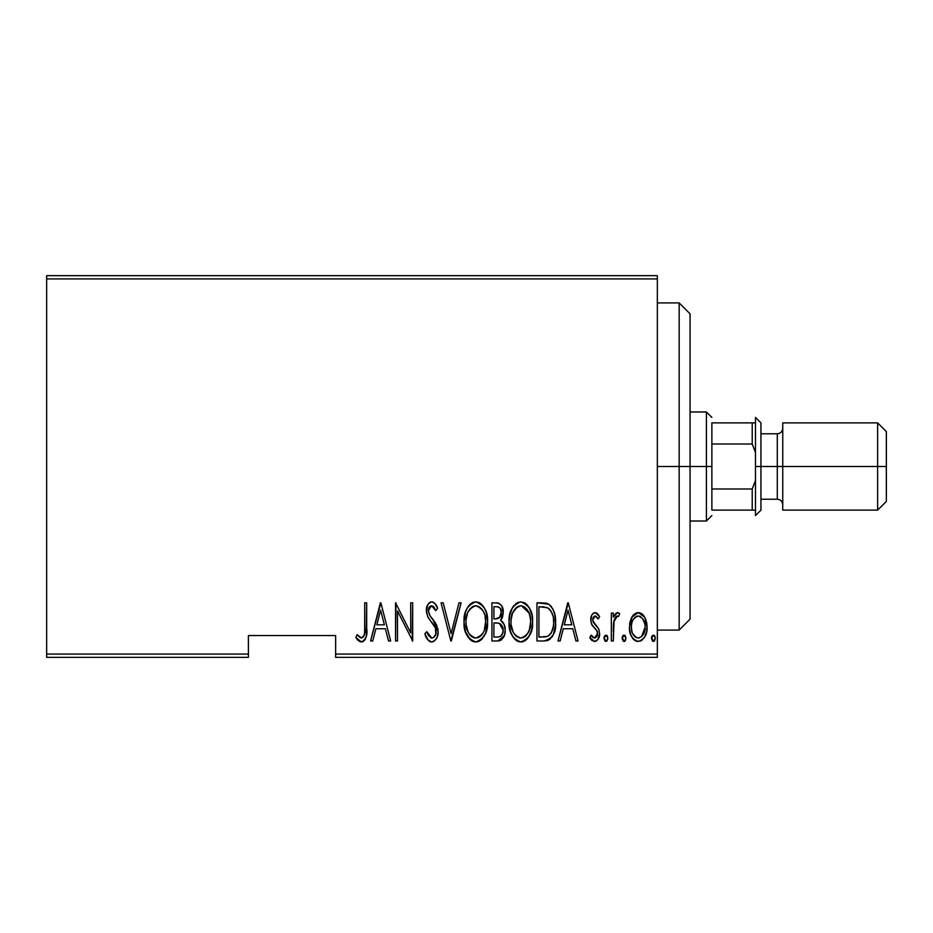 <?xml version="1.0" encoding="UTF-8"?>
<svg xmlns="http://www.w3.org/2000/svg" width="933" height="933" viewBox="0 0 933 933"><rect width="100%" height="100%" fill="white"/><g stroke="black" fill="none" stroke-linecap="round" stroke-linejoin="round"><path stroke-width="1.4" d="M335.635 657.345L657.345 657.345L657.345 654.068L335.635 654.068L335.635 635.536L248.4 635.536L248.4 654.068L46.65 654.068L46.65 278.932L657.345 278.932L657.345 654.068L657.345 275.655L46.65 275.655L657.345 275.655L657.345 278.932L46.65 278.932L46.65 275.655L46.65 654.068L248.4 654.068L248.4 635.536L335.635 635.536L335.635 657.345L335.635 654.068L657.345 654.068L657.345 657.345L335.635 657.345M46.65 657.345L248.4 657.345L248.4 654.068L248.4 657.345L46.65 657.345L46.65 654.068L46.65 657.345M631.781 617.214L629.973 622.008L629.553 629.425L630.883 635.046L634.032 639.851L637.682 641.438L641.566 640.539L644.505 637.321L646.627 631.711L647.035 625.821L645.799 619.535L643.583 615.453L639.303 612.678L636.213 612.958L632.317 616.328L629.448 627.116C629.04 634.452 631.979 639.233 638.265 641.472C644.54 639.222 647.479 634.44 647.07 627.116L644.738 617.191L638.265 612.596L631.781 617.214M613.296 640.983L611.348 640.983L613.296 640.983L614.101 620.2L615.757 616.876L617.389 616.025L618.544 616.526L619.664 613.552L618.008 612.631L616.142 613.098L613.296 617.191L613.296 613.086L611.348 613.086L611.348 640.983L611.348 613.086L611.348 640.983L613.296 640.983L613.704 622.031L617.389 616.025L618.544 616.526L619.664 613.552L617.728 612.596L613.296 617.191L613.296 613.086L611.348 613.086L613.296 613.086M595.161 612.596L593.026 613.436L591.685 615.348L590.834 621.016L592.117 625.285L597.073 630.895L597.482 635.035L595.324 637.927L593.458 637.752L591.16 635.116L589.808 637.694L591.709 640.283L594.648 641.472L597.89 639.583L599.604 633.414L598.531 628.539L592.898 621.075L592.875 618.579L593.994 616.468L596.152 616.375L598.228 618.964L599.604 616.573L597.82 614.031L595.161 612.596C591.989 613.762 590.531 616.2 590.787 619.92L591.569 624.212L597.073 630.895L597.645 633.554L594.589 638.044L591.16 635.116L589.808 637.694L594.648 641.472C598.193 640.225 599.849 637.531 599.604 633.414L598.799 629.099L593.318 622.311L592.747 619.78L595.102 616.025L598.228 618.964L599.604 616.573L595.161 612.596M543.986 640.983L549.84 639.373L553.386 634.428L555.45 625.46L554.855 614.847L552.849 608.876L549.257 604.537L545.234 603.056L536.965 602.811L536.965 640.983L543.986 640.983C552.628 638.627 556.488 632.422 555.555 622.381C556.103 615.069 553.829 609.004 548.732 604.187L536.965 602.811L536.965 640.983L536.965 602.811L541.548 602.811M504.333 635.478L498 640.983L491.948 640.983L498.898 640.924L501.371 639.898L504.333 635.466L505.161 630.148L504.217 624.632L500.683 620.398L502.339 617.611L503.167 613.354L501.756 605.82L498.432 603.068L491.948 602.811L491.948 640.983L491.948 602.811L491.948 640.983L498 640.983C503.097 639.525 505.476 635.921 505.161 630.148C505.383 626.02 503.89 622.766 500.683 620.398L503.202 612.27C503.528 606.788 501.208 603.628 496.228 602.811L497.067 602.846M458.989 602.811L461.112 602.811L451.327 640.983L461.112 602.811L458.989 602.811L451.082 633.624L443.187 602.811L441.052 602.811L450.837 640.983L441.052 602.811L450.837 640.983L461.112 602.811L458.989 602.811L451.082 633.624L443.187 602.811L441.052 602.811L443.187 602.811M397.505 640.983L397.505 610.963L412.678 640.983L412.678 602.811L410.718 602.811L410.718 632.901L395.545 602.811L395.545 640.983L397.505 640.983L395.545 640.983L397.505 640.983L397.505 610.963L412.678 640.983L412.678 602.811L410.718 602.811L410.718 632.901L395.545 602.811L395.545 640.983L395.954 602.811M364.721 628.212L364.511 633.81L363.31 637.052L360.744 637.892L357.106 634.627L355.905 637.554L358.144 640.446L361.876 641.927L364.733 640.143L366.226 636.493L366.681 602.811L364.721 602.811L364.721 628.212C365.526 632.504 364.465 635.781 361.538 638.044L357.106 634.627L355.905 637.554L361.386 641.962C366.063 639.292 367.824 634.837 366.681 628.585L366.681 602.811L364.721 602.811L364.675 631.011M372.722 640.983L370.588 640.983L380.372 602.811L370.588 640.983L372.722 640.983L375.859 628.749L385.387 628.749L388.525 640.983L390.659 640.983L380.862 602.811L370.588 640.983L372.722 640.983L375.859 628.749L385.387 628.749L388.525 640.983L390.659 640.983L380.862 602.811L390.659 640.983L388.525 640.983M431.361 641.951L433.344 641.647L435.839 639.502L437.355 636.551L438.113 631.629L436.609 625.005L429.81 615.512L428.422 611.885L429.028 607.488L430.743 605.867L433.74 606.905L435.793 610.649L437.624 608.293L434.801 603.301L431.781 601.832L429.18 602.881L427.489 605.167L426.451 612.235L428.002 617.261L435.361 627.827L435.851 634.02L433.763 637.356L431.757 638.044L428.527 635.571L426.813 631.688L424.912 633.624L428.002 640.061L431.722 641.962C436.236 640.318 438.37 636.877 438.113 631.629L432.83 619.314L429.81 615.512L428.329 610.579L431.536 605.75L435.793 610.649L437.624 608.293C436.761 604.946 434.813 602.788 431.781 601.832C427.885 603.254 426.078 606.217 426.369 610.742L427.629 616.55L435.361 627.827L436.166 631.583C436.282 635 434.813 637.157 431.757 638.044L426.813 631.688L424.912 633.624C425.658 637.939 427.92 640.714 431.722 641.962L433.32 641.659M464.051 622.066L465.392 631.443L470.127 639.583L472.751 641.333L475.83 641.962L478.932 641.321L481.545 639.525L485.72 632.819L487.539 621.879L486.233 612.41L484.344 608.001L481.44 604.187L478.781 602.45L475.655 601.832L472.565 602.531L469.975 604.374L467.153 608.199L465.369 612.631L464.051 622.066C463.433 632.049 467.363 638.685 475.83 641.962C484.297 638.592 488.204 631.898 487.539 621.879C488.216 611.768 484.262 605.085 475.655 601.832C467.258 605.319 463.386 612.06 464.051 622.066M509.068 622.066L510.409 631.443L513.115 637.157L517.768 641.333L520.859 641.962L525.337 640.528L528.824 636.679L531.682 629.775L532.556 621.879L532.008 615.512L529.361 608.001L525.209 603.196L520.672 601.832L516.217 603.348L512.17 608.199L509.64 615.722L509.068 622.054C508.45 632.049 512.38 638.685 520.859 641.962C529.314 638.592 533.221 631.898 532.556 621.879C533.233 611.768 529.279 605.085 520.672 601.832C512.275 605.319 508.403 612.06 509.068 622.066M560.138 640.983L558.004 640.983L567.789 602.811L558.004 640.983L560.138 640.983L563.275 628.749L572.804 628.749L575.941 640.983L578.063 640.983L568.279 602.811L558.004 640.983L560.138 640.983L563.275 628.749L572.804 628.749L575.941 640.983L578.063 640.983L568.279 602.811L578.063 640.983L575.941 640.983M604.001 638.289L605.027 641.099L606.893 641.099L607.919 638.289L606.893 635.478L605.027 635.478L604.024 637.775L605.96 641.472L607.919 638.289L605.96 635.116L604.001 638.289M622.113 638.289L623.139 641.099L624.993 641.099L626.02 638.289L625.005 635.478L623.127 635.478L622.206 637.274L624.06 641.472L626.02 638.289L624.06 635.116L622.113 638.289M651.467 638.289L652.494 641.099L654.36 641.099L655.386 638.289L654.36 635.478L652.494 635.478L651.561 637.274L653.427 641.472L655.386 638.289L653.427 635.116L651.467 638.289M364.721 602.811L366.681 602.811L366.681 628.609M366.214 636.563L365.538 638.755M365.293 639.245L364.745 640.12M363.275 641.484L362.389 641.846M360.476 641.846L358.144 640.446M357.957 640.26L356.966 639.082M356.418 638.324L355.905 637.554L357.106 634.627L358.482 636.108M358.785 636.423L360.045 637.496M363.334 637.029L364.185 635.373M363.998 635.874L364.383 634.603M364.395 634.498L364.511 633.822M364.628 632.411L364.675 631.046M380.617 610.17L384.384 624.83L376.862 624.83L380.617 610.17L384.384 624.83L376.862 624.83L380.617 610.17M410.718 602.811L412.678 602.811L412.234 640.983M430.999 641.904L430.311 641.717M429.775 641.484L428.002 640.061M425.868 636.329L425.366 634.976M424.912 633.624L426.813 631.688L427.571 633.67M430.731 637.822L432.294 637.997M431.757 638.044C434.813 637.157 436.282 635 436.166 631.583L436.108 630.615M435.758 628.912L434.545 626.241M434.055 625.448L432.457 623.174M432.632 623.407L431.303 621.74M430.451 620.69L429.483 619.43M428.422 617.938L427.99 617.249M426.439 609.319L428.142 604.048M429.751 602.45L430.381 602.112M432.924 602.03L434.591 603.091M434.825 603.324L435.501 604.164M435.559 604.246L436.644 606.112M436.691 606.205L437.157 607.22M437.624 608.293L435.793 610.649L434.37 607.826M434.242 607.605L433.74 606.905M433.075 606.287L430.743 605.867L429.437 606.847M428.48 608.992L428.364 611.232M428.422 611.885L430.23 616.095M430.614 616.608L432.049 618.369M432.061 618.381L433.903 620.667M434.883 622.031L435.478 622.929M437.729 628.271L438.02 629.868M438.102 632.457L438.113 631.629M437.787 634.953L437.355 636.551M431.291 617.436L429.81 615.512M434.731 608.444L435.175 609.319M428.877 618.591L429.332 619.244M464.191 618.894L464.611 615.768M465.38 612.573L465.649 611.733M467.141 608.211L468.902 605.552M469.835 604.514L471.2 603.348M472.623 602.508L473.206 602.275M478.746 602.438L480.168 603.196M481.44 604.187L482.781 605.645M483.527 606.66L484.332 607.978M484.344 608.001L486.221 612.386M486.991 615.547L487.411 618.602M487.411 625.122L486.979 628.247M485.102 634.277L483.795 636.691M482.758 638.16L481.568 639.502M478.932 641.309L477.416 641.799M476.635 641.916L475.049 641.916M474.244 641.799L472.751 641.333M472.226 641.088L470.15 639.618M470.069 639.525L468.121 637.181M468.086 637.122L466.57 634.475M466.208 633.659L465.94 633.006M465.38 631.408L464.622 628.364M464.494 627.664L464.191 625.273M465.392 631.443L465.917 632.936M473.229 606.298L475.748 605.75C482.781 608.363 486.058 613.727 485.58 621.879L484.332 629.997M470.29 608.538L468.063 611.943L471.888 607.091M485.113 627.046L485.58 621.879C486.093 630.09 482.816 635.478 475.748 638.044L478.279 637.542L475.748 638.044C468.798 635.478 465.544 630.148 466.01 622.054L466.115 624.62L466.01 622.054C465.52 613.879 468.763 608.456 475.748 605.75L472.774 606.532M485.113 616.725L485.557 620.585M484.017 613.004L484.46 614.217M479.55 607.01L476.401 605.785L479.55 607.01L482.326 609.832M482.163 609.599L481.335 608.584M476.401 605.785L475.748 605.75L476.401 605.785M482.373 633.997L479.749 636.726M480.472 636.154L481.288 635.361M481.405 635.245L482.221 634.218M466.477 627.163L468.098 632.026L466.115 624.62M472.11 636.947L471.235 636.294M474.477 637.927L473.241 637.554M466.127 619.454L467.456 613.378M501.756 605.82L502.875 608.957M503.202 612.27L503.179 611.442M502.677 616.573L501.907 618.626M501.826 621.191L502.712 622.043M502.829 622.171L503.575 623.267M504.217 624.62L504.578 625.728M500.613 640.376L501.371 639.898M504.683 634.312L504.811 633.729M497.639 622.987L495.213 622.882L499.33 623.326L503.202 630.148C503.19 634.592 501.056 636.889 496.799 637.064L493.907 637.064L493.907 622.882L498.84 623.174M502.899 627.687L503.109 631.501L502.992 628.049M503.202 630.148L502.351 634.078L500.694 636.189L502.794 632.959M498.117 606.916L500.228 608.363L501.243 612.34L500.228 608.363M501.149 613.786L501.243 612.34C501.289 616.585 499.295 618.789 495.236 618.964L493.907 618.964L493.907 606.73L496.589 606.73C499.82 607.056 501.371 608.934 501.243 612.34L499.423 617.693L495.236 618.964L499.75 617.331M499.54 607.605L498.292 606.963M497.627 606.8L496.589 606.73L497.627 606.8M499.843 617.203L500.415 616.258M500.263 623.78L502.304 626.113L503.155 629.11M499.482 636.761L498.152 637.006M495.236 618.964L493.907 618.964L493.907 606.73L496.589 606.73M509.208 618.824L509.628 615.768M510.386 612.631L511.471 609.634M512.182 608.176L512.963 606.847M512.998 606.8L513.931 605.54M517.582 602.531L518.235 602.263M523.798 602.45L525.174 603.185M526.527 604.257L527.798 605.645M528.568 606.707L529.349 607.978M530.072 609.377L531.227 612.351M532.008 615.523L532.428 618.649M532.428 625.145L532.02 628.177M530.096 634.323L528.836 636.656M527.775 638.172L526.597 639.49M526.562 639.525L525.337 640.539M523.961 641.309L522.457 641.799M521.652 641.916L520.859 641.962M519.261 641.799L517.768 641.333M517.244 641.088L515.168 639.606M515.086 639.537L513.127 637.169M513.115 637.157L511.587 634.463M511.226 633.647L510.969 633.017M510.398 631.419L509.64 628.41M509.511 627.664L509.208 625.273M532.253 626.638L532.521 623.477M530.096 609.424L529.361 608.001M518.247 606.298L520.766 605.75C527.798 608.363 531.075 613.727 530.609 621.879L529.349 629.997M519.494 637.927L516.252 636.294M511.062 623.337L511.027 622.054C510.538 613.879 513.78 608.456 520.766 605.75L517.803 606.532M514.596 609.401L512.474 613.378L516.905 607.091M529.034 613.004L521.419 605.785L524.568 607.01L527.192 609.611L529.477 614.217L530.492 619.314M527.39 633.997L529.489 629.565L530.609 621.879C531.122 630.09 527.845 635.478 520.766 638.044L523.308 637.542L520.766 638.044C513.815 635.478 510.561 630.148 511.027 622.054L511.144 619.454L511.027 622.054M521.419 605.785L520.766 605.75L521.419 605.785M526.422 635.245L524.766 636.726M525.489 636.154L526.305 635.361M511.494 627.163L513.115 632.026L511.132 624.62M520.124 638.02L520.766 638.044L520.124 638.02M511.144 619.454L512.474 613.378M545.269 603.068L546.283 603.254M547.065 603.464L547.916 603.768M550.68 605.774L551.485 606.707M555.287 617.436L555.485 619.874M555.532 624.06L555.45 625.448M555.263 627.291L555.088 628.515M552.733 635.816L551.951 637.099M548.476 640.155L547.065 640.633M546.586 640.749L545.525 640.901M545.875 607.22L548.452 608.328L545.875 607.22M549.269 608.969L551.181 611.395L549.269 608.969M552.756 629.297L553.374 626.23L551.403 632.667L548.103 636.096L549.619 635M547.333 636.423L538.924 637.064L538.924 606.73L547.566 607.803C552.056 611.453 554.062 616.316 553.607 622.369L553.537 620.305L553.607 622.369C554.039 628.014 552.208 632.597 548.103 636.096L546.027 636.749M542.318 606.765L544.114 606.916M553.374 618.451L553.537 620.305M550.517 634.008L551.193 633.029M553.549 624.317L553.374 626.23M568.034 610.17L571.801 624.83L564.278 624.83L568.034 610.17L571.801 624.83L564.278 624.83L568.034 610.17M595.93 612.713L596.642 613.039M596.793 613.133L597.82 614.042M598.123 614.369L598.776 615.232M599.604 616.573L598.228 618.964L597.656 618.008M595.639 616.118L594.508 616.142M592.782 619.174L593.271 617.448M592.747 619.78L592.887 621.063M592.898 621.11L593.073 621.693M593.073 621.705L596.654 626.055M599.604 633.414L599.534 634.708M599.359 635.991L597.785 639.735M596.502 640.948L595.919 641.239M594.239 641.449L590.624 639.082M590.192 638.405L591.16 635.116L591.779 636.119M592.525 637.029L593.225 637.612M594.298 638.02L595.324 637.927M597.482 635.035L596.642 636.866M596.922 636.423L597.61 632.877M597.645 633.554L596.28 629.763M597.505 632.201L596.817 630.486M590.986 617.576L591.335 616.235M591.697 615.302L592.245 614.346M593.026 613.436L594.578 612.654M590.787 619.92L590.834 621.016M604.024 637.787L604.176 636.936M604.432 636.306L604.864 635.653M607.068 635.653L607.5 636.306M614.007 615.663L616.9 612.736M617.728 612.596L619.664 613.552L618.544 616.526L617.389 616.025M617.378 616.025L615.757 616.876M614.112 620.2L613.541 623.396M613.529 623.477L613.471 624.294M613.436 624.888L613.308 629.192M613.308 629.227L613.296 631.606M622.136 637.787L622.288 636.936M623.559 635.21L622.964 635.653M625.168 635.653L625.6 636.306M625.6 640.271L624.574 641.368M623.127 635.478L622.533 636.306M632.936 615.465L634.405 613.972M636.213 612.958L637.169 612.689M639.338 612.689L641.356 613.436M642.149 613.984L643.583 615.453M646.534 622.008L646.942 624.504M647.07 627.116L647.035 625.821M646.966 629.413L646.872 630.265M646.732 631.163L646.068 633.822M646.033 633.962L645.17 636.084M645.123 636.166L644.516 637.297M644.505 637.332L640.528 641.064M637.111 641.368L635.991 641.053M635.478 640.831L634.043 639.863M633.74 639.583L632.749 638.452M632.691 638.37L631.991 637.309M630.475 633.927L629.892 631.711M629.658 630.346L629.553 629.46M629.565 624.574L629.973 622.019M639.152 637.962L638.254 638.044C633.39 636.376 631.105 632.749 631.408 627.139L631.758 630.65L631.408 627.139C631.116 621.506 633.402 617.798 638.254 616.025L639.152 616.118L638.254 616.025C643.105 617.809 645.391 621.506 645.111 627.139C645.403 632.749 643.117 636.376 638.254 638.044L639.128 637.974M638.708 616.048L642.464 618.392L644.773 623.582L643.607 620.212M645.111 627.139L644.295 632.364L641.507 636.819L645.111 627.139M644.831 623.92L645.03 625.355M636.528 637.717L632.691 633.589M632.877 633.985L633.437 635.011M635.023 636.831L636.446 637.682M638.254 616.025L637.367 616.118L638.254 616.025M635.723 616.783L636.504 616.375M634.055 618.369L635.011 617.331M632.469 621.18L632.784 620.457M631.489 625.355L631.629 624.259M651.491 637.787L651.642 636.936M651.887 636.306L652.319 635.653M654.534 635.653L654.954 636.306M483.527 631.991L482.921 633.145M479.434 636.936L478.279 637.542M471.095 636.166L469.404 634.23M475.107 605.785L475.748 605.75M482.886 610.683L483.504 611.826M496.251 622.894L497.289 622.952M497.476 637.052L493.907 637.064L493.907 622.882L495.213 622.882M527.95 633.145L527.238 634.23M524.451 636.936L523.308 637.542M516.112 636.166L514.421 634.23M515.308 608.538L516.101 607.756M520.124 605.785L520.766 605.75M530.492 619.29L530.574 620.585M541.548 637.064L538.924 637.064L538.924 606.73L540.522 606.73M547.566 607.803L548.452 608.328M551.66 612.305L552.977 616.212M544.884 636.912L543.216 637.029M632.212 632.364L631.758 630.661M631.431 628.026L631.408 627.139M631.746 623.582L632.096 622.194M632.901 620.2L633.822 618.672M636.516 616.375L637.367 616.118M640.003 616.375L640.796 616.795M679.154 466.5L690.058 466.5L690.058 313.826L690.058 619.174L690.058 466.5L679.154 466.5L679.154 302.922L679.154 466.5L657.345 466.5L679.154 466.5L679.154 630.078L679.154 466.5M711.867 422.882L711.867 444.015L711.867 422.882L752.22 422.882L711.867 422.882M711.867 466.5L711.867 444.015L711.867 488.985L711.867 466.5L706.409 466.5L711.867 466.5M690.058 411.978L706.409 411.978L706.409 466.5L706.409 411.978L711.867 417.424M690.058 466.5L706.409 466.5L690.058 466.5M711.867 510.118L711.867 488.985L711.867 510.118L755.485 510.118L752.22 510.118L752.22 488.985L711.867 488.985L752.22 488.985L752.22 510.118L711.867 510.118M690.058 521.022L706.409 521.022L706.409 466.5L706.409 521.022L711.867 515.576M755.485 422.882L752.22 422.882L752.22 444.015L755.485 452.54L752.22 444.015L752.22 422.882L755.485 422.882M711.867 444.015L752.22 444.015L711.867 444.015M755.485 480.46L752.22 488.985L755.485 480.46M877.626 466.5L886.35 466.5L886.35 431.606L886.35 466.5L877.626 466.5L877.626 422.882L877.626 466.5L782.752 466.5L877.626 466.5L877.626 510.118L877.626 466.5M782.752 428.329C782.414 431.629 780.594 433.448 777.294 433.787L777.294 499.213L777.294 466.5L755.485 466.5L755.485 515.576L755.485 417.424L755.485 466.5L760.943 466.5L760.943 422.882L760.943 466.5L782.752 466.5L782.752 510.118L782.752 422.882L782.752 466.5L777.294 466.5L777.294 433.787L760.943 433.787M886.35 501.394L886.35 466.5L886.35 501.394L877.626 510.118L782.752 510.118M760.943 510.118L760.943 466.5L760.943 510.118L755.485 515.576M657.345 302.922L679.154 302.922L690.058 313.826M657.345 630.078L679.154 630.078L690.058 619.174M782.752 422.882L877.626 422.882L886.35 431.606M755.485 417.424L760.943 422.882M760.943 499.213L777.294 499.213C780.594 499.552 782.414 501.371 782.752 504.671"/></g></svg>
